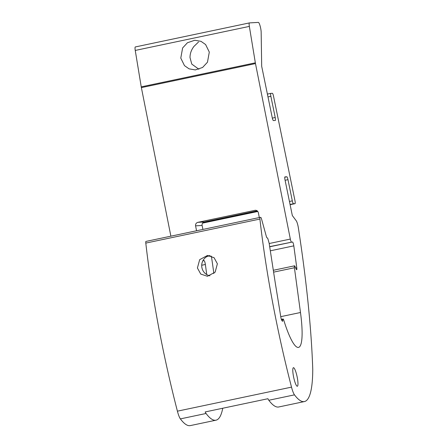 <?xml version="1.0" encoding="UTF-8"?>
<svg xmlns="http://www.w3.org/2000/svg" width="448" height="448" viewBox="0 0 448 448"><rect width="100%" height="100%" fill="white"/><g stroke="black" fill="none" stroke-linecap="round" stroke-linejoin="round"><path stroke-width="0.67" d="M198.912 69.25L191.778 64.098L190.008 57.568C190.002 53.586 191.313 49.874 193.928 46.435L198.514 42.022M209.306 52.086L205.61 44.548L201.029 41.345L194.779 40.253L187.477 42.722L182.616 47.964L180.779 58.094L184.475 65.632L189.05 68.835L195.306 69.927L202.602 67.458L207.463 62.216L209.306 52.086M272.339 118.121L275.218 117.516A2.968 0.543 -101.9 0 1 275.274 120.45L273.386 120.557A2.968 0.543 -101.9 0 1 272.244 117.684L261.688 66.282L261.162 32.273A5.93 1.092 78.1 0 0 260.641 28.146A5.93 1.092 78.1 0 0 258.35 22.4L249.452 22.91A4.446 0.818 78.1 0 0 249.43 22.91A4.446 0.818 78.1 0 0 249.351 26.404L135.246 50.439L141.238 86.862L255.343 62.826L249.351 26.404M282.167 320.93L282.75 320.807A2.968 0.543 78.1 0 1 282.565 321.278A2.968 0.543 78.1 0 1 282.358 321.154L281.932 320.65A2.968 0.543 78.1 0 1 280.98 317.901A2.968 0.543 78.1 0 1 280.862 317.274L275.873 286.642A53.385 9.822 -101.9 0 1 275.15 282.178L269.164 243.32L268.19 239.786A2.968 0.543 78.1 0 0 267.282 237.905L267.142 237.91A2.968 0.543 -101.9 0 1 266.23 236.029L261.61 219.24A2.968 0.543 78.1 0 0 260.697 217.358L260.064 217.392A2.968 0.543 78.1 0 0 260.047 217.398A2.968 0.543 78.1 0 0 259.907 219.061A243.46 44.783 78.1 0 0 291.514 387.134A11.861 2.184 78.1 0 0 294.487 394.856A123.458 22.708 -101.9 0 0 304.416 401.565A123.458 22.708 -101.9 0 0 312.754 369.337A346.203 63.683 -101.9 0 0 298.323 227.634A5.93 1.092 78.1 0 0 298.054 226.15A5.93 1.092 78.1 0 0 296.206 220.735L292.331 215.555L285.001 179.833A2.968 0.543 -101.9 0 1 284.939 176.898A2.968 0.543 -101.9 0 1 284.956 176.898L284.922 176.904M297.142 376.88A9.492 1.747 78.1 0 0 293.423 367.69A9.492 1.747 78.1 0 0 293.619 377.082A9.492 1.747 78.1 0 0 297.338 386.266A9.492 1.747 78.1 0 0 297.142 376.88M209.95 275.817A10.382 10.198 86.7 0 1 209.362 255.573M217.381 263.782L214.071 257.695L207.43 255.489L199.685 259.644L197.411 267.988L200.766 274.081L207.452 276.282L215.152 272.143L217.381 263.782M259.907 219.061L145.802 243.096A243.46 44.783 78.1 0 0 177.408 411.169L291.514 387.134M295.697 268.005L296.778 267.775A2.968 0.543 78.1 0 1 296.666 269.713A2.968 0.543 78.1 0 1 296.156 269.058L295.03 266.476A2.968 0.543 78.1 0 0 294.521 265.821A2.968 0.543 78.1 0 0 294.414 267.758L300.485 312.508A53.385 9.822 -101.9 0 1 298.502 347.402A53.385 9.822 -101.9 0 1 283.875 320.488A2.968 0.543 78.1 0 0 283.063 318.993A2.968 0.543 78.1 0 0 282.873 319.463L281.49 319.754M282.75 320.807L282.873 319.463M222.751 408.24A123.458 22.708 78.1 0 1 215.986 420.19A123.458 22.708 78.1 0 1 206.058 413.482A11.861 2.184 78.1 0 1 205.178 411.942L267.932 398.72A11.861 2.184 78.1 0 0 268.811 400.26A123.458 22.708 78.1 0 0 278.746 406.974L304.416 401.565M296.778 267.775L293.804 245.857A2.968 0.543 78.1 0 0 292.482 241.993L269.674 246.641M255.343 62.826A4.446 0.818 78.1 0 0 255.483 63.582L290.332 239.07A2.968 0.543 78.1 0 0 291.497 242.049M202.922 229.426L202.11 225.467L195.574 225.842C195.406 224.05 196.162 222.886 197.848 222.337L255.326 210.263M197.848 222.337L204.366 221.967L257.214 210.834M204.366 221.967A2.968 2.912 -93.3 0 0 202.11 225.467M210.218 255.735L207.312 256.346M215.986 420.19L190.31 425.6A123.458 22.708 -101.9 0 1 180.382 418.891A11.861 2.184 -101.9 0 1 177.408 411.169M213.875 273.532A346.203 63.683 78.1 0 0 211.383 256.099M255.483 63.582L141.378 87.618L170.878 236.18M196.549 230.77L195.574 225.842M255.758 210.269L254.901 210.319C256.659 210.14 257.802 210.907 258.328 212.621L259.308 217.554M284.771 177.223L286.826 176.792L284.956 176.898M286.826 176.792A2.968 0.543 -101.9 0 1 287.974 179.665L285.09 180.275M289.442 201.471L292.326 200.866L287.974 179.665M292.326 200.866A2.968 0.543 78.1 0 0 293.474 203.739L290.052 204.456M295.014 203.65A2.968 0.543 78.1 0 0 295.03 203.65L290.102 204.686L295.014 203.65L293.474 203.739M295.03 203.65A2.968 0.543 78.1 0 0 294.969 200.715L273.51 96.163A2.968 0.543 78.1 0 0 272.362 93.29L270.816 93.38A2.968 0.543 78.1 0 0 270.805 93.38A2.968 0.543 78.1 0 0 270.866 96.314L267.982 96.925M275.218 117.516L270.866 96.314M145.802 243.096A2.968 0.543 -101.9 0 1 145.942 241.427A2.968 0.543 -101.9 0 1 145.958 241.427L260.036 217.398L145.942 241.427M141.378 87.618A4.446 0.818 -101.9 0 1 141.238 86.862M135.246 50.439A4.446 0.818 -101.9 0 1 135.324 46.945A4.446 0.818 -101.9 0 1 135.346 46.939L249.407 22.915M206.741 274.579L205.369 264.482A2.968 0.543 78.1 0 0 204.053 260.618L202.905 260.708M300.485 312.508L280.762 316.663M294.487 394.856L268.811 400.26M294.414 267.758L273.605 272.143M269.696 246.792L292.482 241.993M270.318 250.807L293.804 245.857M269.198 243.522L290.332 239.07M206.058 413.482L180.382 418.891M270.805 93.38L267.4 94.097L270.788 93.386M257.684 211.277L202.849 222.824M202.614 223.115L257.841 211.478L202.614 223.115M202.815 260.876L204.053 260.618M201.695 265.261L205.369 264.482M283.063 318.993L281.35 319.351M273.319 270.284L294.521 265.821M249.43 22.91L135.324 46.945"/></g></svg>
